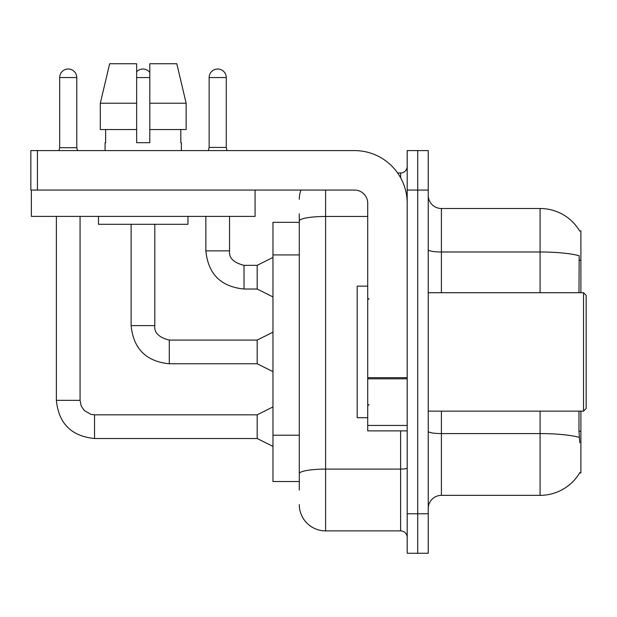 <?xml version="1.0" encoding="UTF-8"?>
<svg xmlns="http://www.w3.org/2000/svg" width="617" height="617" viewBox="0 0 617 617"><rect width="100%" height="100%" fill="white"/><g stroke="black" fill="none" stroke-linecap="round" stroke-linejoin="round"><path stroke-width="0.93" d="M580.89 411.138L580.89 472.984L579.594 472.984L579.826 472.591A46.059 46.059 0 0 1 540.091 495.351A46.059 46.059 0 0 0 579.594 472.984M580.89 292.713L580.89 230.866L579.687 231.028A46.059 46.059 0 0 0 540.091 208.492A46.059 46.059 0 0 1 579.594 230.866A46.059 46.059 0 0 0 540.091 208.492L441.402 208.492A13.158 13.158 0 0 1 428.244 195.334A13.158 13.158 0 0 0 441.402 208.492L441.402 292.713M299.291 222.313L272.969 222.313L272.969 481.538L299.291 481.538M428.244 508.516A13.158 13.158 0 0 1 441.402 495.351L540.091 495.351L540.091 411.138M417.717 513.776L417.717 553.256L428.244 553.256L428.244 513.776L417.717 513.776L417.717 553.256L407.189 553.256L407.189 513.776L417.717 513.776L417.717 190.075L417.717 513.776M407.189 513.776L407.189 150.594L417.717 150.594L417.717 190.075L417.717 150.594L428.244 150.594L428.244 513.776M579.826 442.721L578.977 431.283L578.977 411.138M578.977 292.713L579.17 255.754A46.059 7.998 180 0 0 540.091 251.991L540.091 208.492A46.059 46.059 0 0 1 579.687 231.028M299.291 490.091L299.291 213.76M325.606 190.075L325.606 530.882L400.61 530.882L400.61 430.874M397.618 172.968L400.61 172.968A6.579 6.579 0 0 0 407.189 166.382M407.189 537.461A6.579 6.579 0 0 0 400.61 530.882M299.291 199.283A26.315 26.315 0 0 1 300.957 190.075M325.606 530.882A26.315 26.315 0 0 1 299.291 504.567M226.254 147.44L209.148 147.44L209.148 77.565A8.553 8.553 0 0 1 217.701 69.011A8.553 8.553 0 0 1 226.254 77.565L226.254 147.44L227.048 150.594M272.969 296.924L257.181 289.026L257.181 265.341L272.969 257.443M205.862 216.39L205.862 250.864L229.547 250.864L229.547 216.39M407.189 430.874L367.717 430.874L367.717 377.666L407.189 377.666M407.189 203.232A52.638 52.638 0 0 0 354.559 150.594L37.429 150.594L37.429 190.075L354.559 190.075A13.158 13.158 0 0 1 367.717 203.232L367.717 377.666M31.374 190.075L31.374 216.39L255.076 216.39L255.076 190.075L30.85 190.075L30.85 150.594L37.429 150.594M367.717 286.134L357.189 286.134L357.189 417.717L367.717 417.717M583.52 411.138L586.15 408.508L586.15 295.342L583.52 292.713L583.52 411.138L428.244 411.138M186.149 129.539L186.149 103.224L176.801 63.744L186.149 103.224L186.149 129.539L149.808 129.539L149.808 63.744L176.801 63.744L186.149 103.224L149.808 103.224M136.65 103.224L100.301 103.224L109.649 63.744L100.301 103.224L109.649 63.744L136.65 63.744L136.65 142.697L149.808 142.697L149.808 129.539M105.067 142.697L105.638 142.697L105.067 142.697L105.067 150.594M181.383 142.697L180.812 142.697L181.383 142.697L181.383 150.594M180.812 129.539L180.812 142.697M149.808 142.697L136.65 142.697M105.638 142.697L105.638 129.539M98.489 216.39L98.489 224.287L187.969 224.287L187.969 216.39M136.65 129.539L100.301 129.539L100.301 103.224M76.778 147.702L59.664 147.702L59.664 77.565A8.553 8.553 0 0 1 68.217 69.011A8.553 8.553 0 0 1 76.778 77.565L76.778 147.702L77.495 150.594M272.969 446.407L257.181 438.51L257.181 414.825L272.969 406.927M56.378 216.39L56.378 400.348L80.063 400.348L80.063 216.39M136.65 71.796A8.553 8.553 0 0 1 149.808 72.428M272.969 371.665L257.181 363.768L257.181 340.083L272.969 332.185M131.12 224.287L131.12 325.606L154.805 325.606L154.805 224.287M580.89 431.283L578.977 431.283M580.89 260.22L578.977 260.22M299.291 254.929L272.969 254.929M299.291 435.209L272.969 435.209M579.309 437.384A46.059 7.998 180 0 0 540.091 433.581L441.402 433.581L441.402 495.351M540.091 292.713L540.091 251.991L441.402 251.991A13.158 2.283 0 0 1 428.244 249.7M428.244 190.075L407.189 190.075M441.402 411.138L441.402 433.581A13.158 2.283 0 0 1 428.244 431.291M407.189 467.964A6.579 1.141 0 0 1 400.61 469.105L325.606 469.105A26.315 4.574 180 0 0 299.291 473.679M299.291 221.033A26.315 4.574 180 0 1 325.606 216.459L367.717 216.459M400.61 177.75L400.61 172.968M257.181 289.026L244.023 289.026C220.871 286.735 208.153 274.017 205.862 250.864C208.153 274.017 220.871 286.735 244.023 289.026C220.871 286.735 208.153 274.017 205.862 250.864C208.153 274.017 220.871 286.735 244.023 289.026C220.871 286.735 208.153 274.017 205.862 250.864C208.153 274.017 220.871 286.735 244.023 289.026C220.871 286.735 208.153 274.017 205.862 250.864C208.153 274.017 220.871 286.735 244.023 289.026C220.871 286.735 208.153 274.017 205.862 250.864C208.153 274.017 220.871 286.735 244.023 289.026C220.871 286.735 208.153 274.017 205.862 250.864C208.153 274.017 220.871 286.735 244.023 289.026C220.871 286.735 208.153 274.017 205.862 250.864C208.153 274.017 220.871 286.735 244.023 289.026C220.871 286.735 208.153 274.017 205.862 250.864C208.153 274.017 220.871 286.735 244.023 289.026L244.023 265.364C233.573 262.711 228.753 257.883 229.547 250.864C228.753 257.883 233.573 262.711 244.023 265.341C233.573 262.711 228.753 257.883 229.547 250.864C228.753 257.883 233.573 262.711 244.023 265.341C233.573 262.711 228.753 257.883 229.547 250.864C228.753 257.883 233.573 262.711 244.023 265.341C233.573 262.711 228.753 257.883 229.547 250.864C228.753 257.883 233.573 262.711 244.023 265.341C233.573 262.711 228.753 257.883 229.547 250.864C228.753 257.883 233.573 262.711 244.023 265.341C233.573 262.711 228.753 257.883 229.547 250.864C228.753 257.883 233.573 262.711 244.023 265.341C233.573 262.711 228.753 257.883 229.547 250.864C228.753 257.883 233.573 262.711 244.023 265.341C233.573 262.711 228.753 257.883 229.547 250.864C228.753 257.883 233.573 262.711 244.023 265.341L257.181 265.341M209.148 77.565L226.254 77.565M407.189 378.807L367.717 378.807M367.717 425.437L407.189 425.437M257.181 438.51L94.54 438.51C71.387 436.219 58.669 423.501 56.378 400.348C58.669 423.501 71.387 436.219 94.54 438.51C71.387 436.219 58.669 423.501 56.378 400.348C58.669 423.501 71.387 436.219 94.54 438.51C71.387 436.219 58.669 423.501 56.378 400.348C58.669 423.501 71.387 436.219 94.54 438.51C71.387 436.219 58.669 423.501 56.378 400.348C58.669 423.501 71.387 436.219 94.54 438.51C71.387 436.219 58.669 423.501 56.378 400.348C58.669 423.501 71.387 436.219 94.54 438.51C71.387 436.219 58.669 423.501 56.378 400.348C58.669 423.501 71.387 436.219 94.54 438.51C71.387 436.219 58.669 423.501 56.378 400.348C58.669 423.501 71.387 436.219 94.54 438.51C71.387 436.219 58.669 423.501 56.378 400.348C58.669 423.501 71.387 436.219 94.54 438.51L94.54 414.848M59.664 77.565L76.778 77.565M257.181 363.768L169.282 363.768C146.129 361.477 133.411 348.759 131.12 325.606C133.411 348.759 146.129 361.477 169.282 363.768C146.129 361.477 133.411 348.759 131.12 325.606C133.411 348.759 146.129 361.477 169.282 363.768C146.129 361.477 133.411 348.759 131.12 325.606C133.411 348.759 146.129 361.477 169.282 363.768C146.129 361.477 133.411 348.759 131.12 325.606C133.411 348.759 146.129 361.477 169.282 363.768C146.129 361.477 133.411 348.759 131.12 325.606C133.411 348.759 146.129 361.477 169.282 363.768C146.129 361.477 133.411 348.759 131.12 325.606C133.411 348.759 146.129 361.477 169.282 363.768C146.129 361.477 133.411 348.759 131.12 325.606C133.411 348.759 146.129 361.477 169.282 363.768C146.129 361.477 133.411 348.759 131.12 325.606C133.411 348.759 146.129 361.477 169.282 363.768L169.282 340.106M136.65 77.565L149.808 77.565M169.282 340.083C158.831 337.453 154.011 332.625 154.805 325.606C154.011 332.625 158.831 337.453 169.282 340.083C158.831 337.453 154.011 332.625 154.805 325.606C154.011 332.625 158.831 337.453 169.282 340.083C158.831 337.453 154.011 332.625 154.805 325.606C154.011 332.625 158.831 337.453 169.282 340.083C158.831 337.453 154.011 332.625 154.805 325.606C154.011 332.625 158.831 337.453 169.282 340.083C158.831 337.453 154.011 332.625 154.805 325.606C154.011 332.625 158.831 337.453 169.282 340.083C158.831 337.453 154.011 332.625 154.805 325.606C154.011 332.625 158.831 337.453 169.282 340.083C158.831 337.453 154.011 332.625 154.805 325.606C154.011 332.625 158.831 337.453 169.282 340.083C158.831 337.453 154.011 332.625 154.805 325.606C154.011 332.625 158.831 337.453 169.282 340.083L257.181 340.083M205.862 250.864C208.153 274.017 220.871 286.735 244.023 289.026M229.547 250.864C228.753 257.883 233.573 262.711 244.023 265.341M209.148 147.44L208.361 150.594M369.028 299.291L367.717 297.972M428.244 292.713L583.52 292.713M369.028 404.559L367.717 405.878M80.063 400.348L81.213 405.994L84.305 410.583L91.146 414.423L94.54 414.825L257.181 414.825M56.378 400.348C58.669 423.501 71.387 436.219 94.54 438.51M59.664 147.702L58.947 150.594"/></g></svg>
